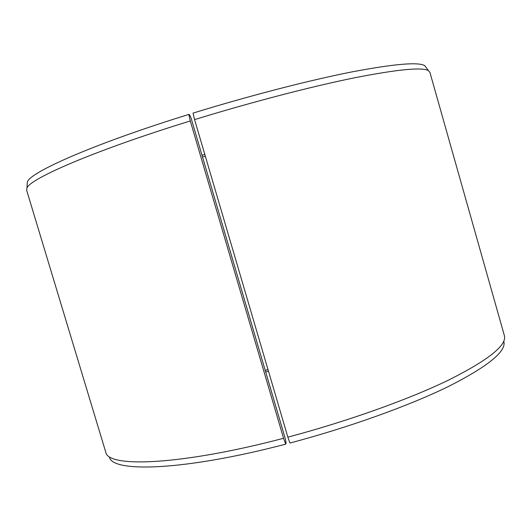 <?xml version="1.0" encoding="UTF-8"?>
<svg xmlns="http://www.w3.org/2000/svg" width="531" height="531" viewBox="0 0 531 531"><rect width="100%" height="100%" fill="white"/><g stroke="black" fill="none" stroke-linecap="round" stroke-linejoin="round"><path stroke-width="0.8" d="M285.711 444.148L283.567 438.287L190.284 120.935L188.797 114.424L189.574 114.736L191.027 117.922L285.512 439.449L286.076 443.106L285.711 444.148C184.084 470.818 112.306 472.776 109.472 457.171M265.221 370.399L267.982 369.503M265.699 372.019L268.46 371.123M503.932 341.825C506.063 351.681 487.664 366.523 448.735 386.349C409.461 405.604 349.292 427.322 289.953 443.033L287.855 437.159L194.578 119.608L193.045 113.11C249.338 95.753 308.803 80.427 351.456 71.997C394.234 63.873 418.693 61.782 424.833 65.718L428.497 70.703C422.497 66.979 397.925 69.329 354.774 77.752C311.737 86.467 251.575 102.085 194.578 119.608M283.567 438.287C180.646 465.375 108.357 467.804 105.835 452.445L26.636 190.224L26.948 188.12C29.51 178.828 94.292 150.572 190.284 120.935M428.497 70.703L429.891 72.309L504.45 335.884C506.647 345.508 488.055 360.23 448.662 380.05C408.91 399.312 347.944 421.202 287.855 437.159M188.797 114.424C94.007 143.782 29.942 172.243 27.353 181.954L27.181 184.542M426.373 67.809L424.833 65.718M201.999 155.264L204.827 154.481M202.523 157.043L205.351 156.267M27.353 181.954L26.948 188.12"/></g></svg>
